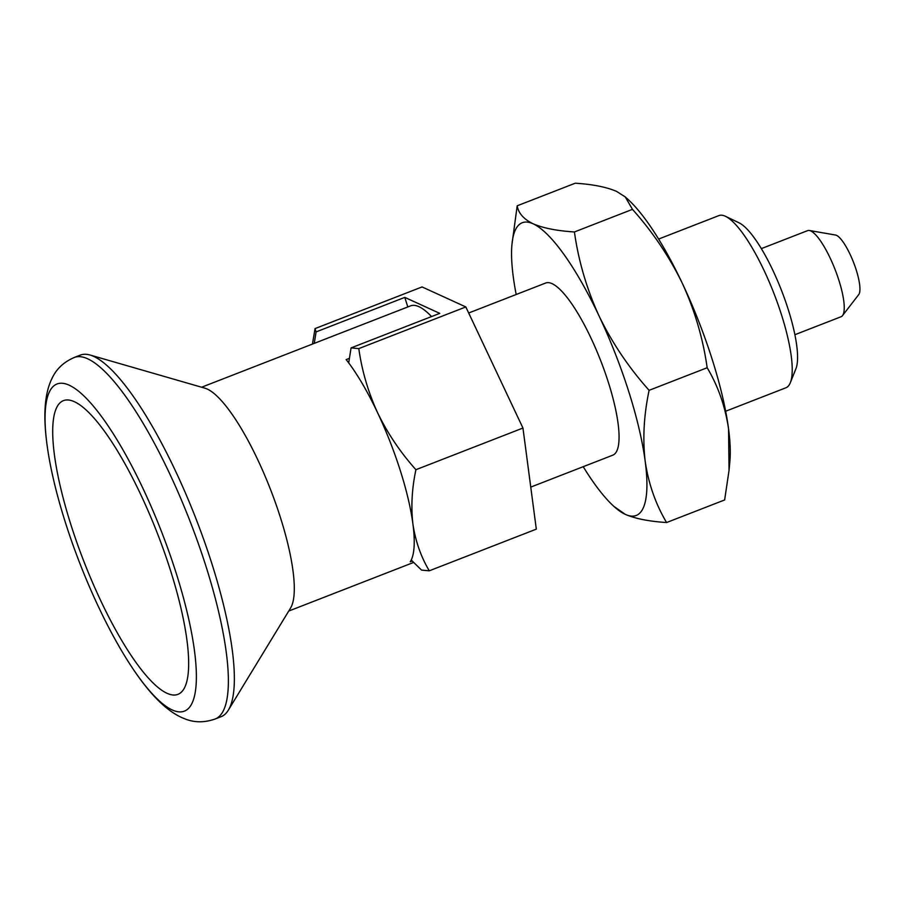 <?xml version="1.0" encoding="UTF-8"?>
<svg xmlns="http://www.w3.org/2000/svg" width="905" height="905" viewBox="0 0 905 905"><rect width="100%" height="100%" fill="white"/><g stroke="black" fill="none" stroke-linecap="round" stroke-linejoin="round"><path stroke-width="1.36" d="M411.232 560.025L421.56 570.105L429.287 570.806C420.904 556.722 415.452 541.122 412.918 524.029A120.094 29.967 68.7 0 1 411.232 560.025A120.094 29.967 68.7 0 1 410.282 561.734L412.205 560.987M516.189 294.498A157.051 39.198 68.7 0 1 513.271 276.84A157.051 39.198 68.7 0 1 511.947 244.474L517.196 205.797L575.241 183.206C592.571 184.303 606.327 187.018 616.509 191.362L625.276 196.939L632.471 209.36L574.415 231.963C578.499 260.968 586.734 289 599.11 316.071C612.176 342.938 628.851 367.69 649.111 390.327C643.862 415.067 642.55 438.744 645.197 461.358C648.512 483.768 655.65 504.153 666.589 522.536C649.089 521.404 635.333 518.689 625.321 514.379L613.907 506.404A157.051 39.198 68.7 0 1 583.205 466.686M625.276 196.939L627.923 199.338A157.051 39.198 68.7 0 1 682.472 283.616A157.051 39.198 68.7 0 1 728.559 428.902A157.051 39.198 68.7 0 1 729.883 461.267L729.045 470.351L728.559 428.902C725.244 406.503 718.106 386.107 707.167 367.735L649.111 390.327M415.915 469.706C400.395 452.353 387.645 433.427 377.679 412.918A120.094 29.967 68.7 0 1 400.372 470.792A120.094 29.967 68.7 0 1 412.918 524.029C410.904 506.687 411.899 488.587 415.915 469.706L522.954 428.042L536.314 529.142L429.287 570.806M522.954 428.042L465.826 306.942L358.799 348.606L351.072 347.893L439.762 313.368L404.784 297.383L316.094 331.909L315.042 328.594L312.474 344.058M349.409 358.335L346.163 359.602A120.094 29.967 68.7 0 1 348.708 362.905A120.094 29.967 68.7 0 1 377.679 412.918C368.199 392.17 361.91 370.733 358.799 348.606M465.826 306.942L422.069 286.93L315.042 328.594M511.947 244.474A157.051 39.198 68.7 0 1 533.147 223.807C523.712 219.18 518.395 213.173 517.196 205.797M707.167 367.735C703.072 338.719 694.848 310.687 682.472 283.616C669.395 256.749 652.731 231.997 632.471 209.36M729.045 470.351L724.645 499.945L666.589 522.536M658.625 239.056L718.898 215.594A92.389 23.055 68.7 0 1 725.572 216.352A92.389 23.055 68.7 0 1 781.558 315.008A92.389 23.055 68.7 0 1 790.325 382.713A92.389 23.055 68.7 0 1 785.925 387.77L725.652 411.243M761.376 248.626L807.577 230.639A46.189 11.527 68.7 0 1 809.364 230.504L835.53 235.029A32.32 8.066 68.7 0 1 856.209 269.916A32.32 8.066 68.7 0 1 858.721 294.6L842.498 315.63A46.189 11.527 68.7 0 1 841.084 316.739L794.884 334.714M809.364 230.504A46.189 11.527 68.7 0 1 838.912 280.346A46.189 11.527 68.7 0 1 842.498 315.63M725.572 216.352L739.091 222.834A81.043 20.227 68.7 0 1 788.21 309.397A81.043 20.227 68.7 0 1 795.902 368.788L790.325 382.713M90.047 355.02L204.96 388.188A120.094 29.967 68.7 0 1 280.414 517.49A120.094 29.967 68.7 0 1 290.55 608.07L228.309 710.21A194.009 48.418 68.7 0 1 221.103 716.692L215.107 719.023A194.009 48.418 68.7 0 0 215.3 718.943A194.009 48.418 68.7 0 0 205.944 566.225A194.009 48.418 68.7 0 0 74.549 357.373A194.009 48.418 68.7 0 0 74.346 357.441L80.353 355.111A194.009 48.418 68.7 0 1 90.047 355.02A194.009 48.418 68.7 0 1 211.94 563.883A194.009 48.418 68.7 0 1 228.309 710.21M431.538 316.569A120.094 29.967 -111.3 0 0 410.621 305.856L201.6 387.227M176.102 572.899A175.525 43.802 68.7 0 1 192.539 702.088A175.525 43.802 68.7 0 1 134.506 671.091A175.525 43.802 68.7 0 1 47.377 447.251A175.525 43.802 68.7 0 1 84.572 396.582A175.525 43.802 68.7 0 1 176.102 572.899M170.457 570.32A157.64 39.345 68.7 0 1 186.882 681.193A157.64 39.345 68.7 0 1 86.676 568.476A157.64 39.345 68.7 0 1 74.459 401.752A157.64 39.345 68.7 0 1 79.131 404.399A157.64 39.345 68.7 0 1 170.457 570.32M404.784 297.383L407.816 306.942M468.688 312.994L545.726 283.005A92.389 23.055 68.7 0 1 608.386 382.419A92.389 23.055 68.7 0 1 612.742 455.192L530.76 487.105M316.094 331.909L314.273 343.357M348.708 362.905L351.072 347.893M574.415 231.963C556.914 230.832 543.158 228.117 533.147 223.807A157.051 39.198 68.7 0 1 599.11 316.071A157.051 39.198 68.7 0 1 645.197 461.358A157.051 39.198 68.7 0 1 625.321 514.379A157.051 39.198 68.7 0 1 613.907 506.404M413.676 562.424L288.729 611.056M134.506 671.091C151.916 696.669 168.511 712.518 184.315 718.615C194.021 722.722 204.349 722.835 215.3 718.943M47.377 447.251C42.908 416.639 44.424 393.743 51.947 378.562C56.314 368.969 63.848 361.91 74.549 357.373"/></g></svg>
